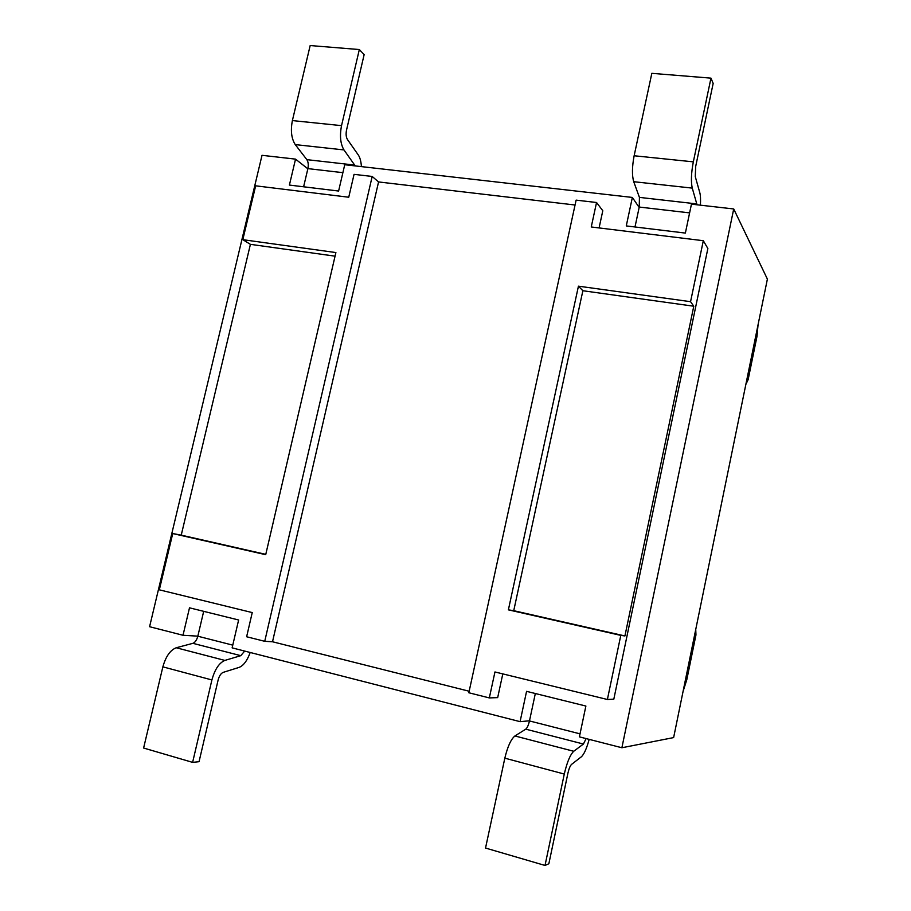 <?xml version="1.0" encoding="UTF-8"?>
<svg xmlns="http://www.w3.org/2000/svg" width="911" height="911" viewBox="0 0 911 911"><rect width="100%" height="100%" fill="white"/><g stroke="black" fill="none" stroke-linecap="round" stroke-linejoin="round"><path stroke-width="1.37" d="M238.625 619.992L189.499 607.819L238.625 619.992L232.134 647.858L520.079 721.66L526.569 691.347L585.887 706.048L579.396 736.862L621.883 747.749L733.719 208.961L691.449 204.155L685.368 233.079L626.267 225.917L685.368 233.079L691.449 204.155L733.719 208.961L767.392 279.096L733.719 208.961L621.883 747.749L579.396 736.862L585.887 706.048L526.569 691.347L520.079 721.66L232.134 647.858L238.625 619.992M626.267 225.917L632.359 197.436L344.734 164.72L338.607 191.037L289.402 185.07L295.528 159.129L262.015 155.314L149.586 626.711L183.009 635.274L189.499 607.819L183.009 635.274L149.586 626.711L262.015 155.314L295.528 159.129L307.85 168.797L295.528 159.129L289.402 185.07L338.607 191.037L344.734 164.72L632.359 197.436L639.169 207.457L632.359 197.436L626.267 225.917M707.87 248.509L613.82 699.158L707.87 248.509L703.315 240.709L591.25 226.976L596.546 202.504L602.797 210.737L599.085 227.932L602.797 210.737L596.546 202.504L576.116 200.135L596.546 202.504L591.25 226.976L703.315 240.709L690.561 301.689L703.315 240.709L707.87 248.509M502.804 673.889L497.679 697.621L489.321 697.917L468.835 692.759L489.321 697.917L494.946 671.965L607.386 699.489L620.79 635.388L508.384 609.846L578.439 286.168L690.561 301.689L693.783 306.221L624.923 635.946L620.79 635.388L607.386 699.489L613.82 699.158L607.386 699.489L494.946 671.965L489.321 697.917L497.679 697.621L502.804 673.889M197.846 636.151L183.009 635.274L197.846 636.151M673.628 737.591L621.883 747.749L673.628 737.591L767.392 279.096L673.628 737.591M529.496 720.795L520.079 721.66L529.496 720.795M252.245 612.579L246.63 636.755L264.737 641.31L372.178 176.461L354.06 174.354L348.742 197.231L255.661 185.821L242.816 239.673L335.897 252.563L265.705 554.685L172.737 533.55L159.323 589.827L252.245 612.579L159.323 589.827L172.737 533.55L181.232 535.144L250.411 244.342L242.816 239.673L255.661 185.821L348.742 197.231L354.06 174.354L372.178 176.461L378.566 181.938L575.057 205.009L378.566 181.938L372.178 176.461L264.737 641.31L246.63 636.755L252.245 612.579M469.165 691.244L272.514 641.765L264.737 641.31L272.514 641.765L378.566 181.938L272.514 641.765L469.165 691.244M576.116 200.135L468.835 692.759L576.116 200.135M695.742 629.444L695.958 634.933L686.78 679.8L683.045 691.517L686.78 679.8L695.958 634.933L694.66 634.716L695.958 634.933L695.742 629.444M758.054 324.726L756.984 336.41L748.147 379.614L745.836 384.465L748.147 379.614L756.984 336.41L756.005 334.758L756.984 336.41L758.054 324.726M685.448 679.788L686.78 679.8L685.448 679.788M747.134 378.167L748.147 379.614L747.134 378.167M620.79 635.388L508.384 609.846L620.79 635.388M508.384 609.846L513.736 610.689L582.869 290.734L578.439 286.168L508.384 609.846M578.439 286.168L582.869 290.734L693.783 306.221L690.561 301.689L578.439 286.168M513.736 610.689L624.923 635.946L693.783 306.221L582.869 290.734L513.736 610.689M172.737 533.55L265.705 554.685L335.897 252.563L242.816 239.673L250.411 244.342L335.054 256.162L250.411 244.342L181.232 535.144L172.737 533.55M265.773 554.355L181.232 535.144L265.773 554.355M310.173 45.55L359.333 49.547L364.149 54.603L359.333 49.547L341.534 125.638C339.598 135.796 340.407 143.892 343.971 149.928L355.267 165.927L343.971 149.928C340.407 143.892 339.598 135.796 341.534 125.638L359.333 49.547L310.173 45.55L292.385 120.582L341.534 125.638L292.385 120.582L310.173 45.55M361.416 166.622C361.052 161.293 359.97 157.352 358.182 154.813L347.444 139.497C346.078 137.14 345.77 134.008 346.522 130.114L364.149 54.603L346.522 130.114C345.77 134.008 346.078 137.14 347.444 139.497L358.182 154.813C359.97 157.352 361.052 161.293 361.416 166.622M303.614 186.789L307.895 168.615C308.613 164.857 308.271 161.873 306.859 159.653L295.255 144.598C291.418 138.609 290.461 130.603 292.385 120.582C290.461 130.603 291.418 138.609 295.255 144.598L343.971 149.928L295.255 144.598L306.859 159.653L354.8 165.085L306.859 159.653C308.271 161.873 308.613 164.857 307.895 168.615L342.889 172.669L307.895 168.615L303.614 186.789M651.832 73.335L710.967 78.141L713.165 83.436L710.967 78.141L651.832 73.335L634.136 155.758L651.832 73.335M634.99 226.976L639.249 207.048L639.431 197.391L633.714 181.699C631.915 175.39 632.052 166.747 634.136 155.758L693.328 161.851L710.967 78.141L693.328 161.851C691.21 173.01 690.857 181.767 692.269 188.11L697.029 204.781L692.269 188.11C690.857 181.767 691.21 173.01 693.328 161.851L634.136 155.758C632.052 166.747 631.915 175.39 633.714 181.699L692.269 188.11L633.714 181.699L639.431 197.391L696.847 203.916L639.431 197.391L639.249 207.048L689.616 212.889L639.249 207.048L634.99 226.976M695.685 166.44L713.165 83.436L695.685 166.44L695.264 176.575L695.685 166.44M700.4 205.169C700.73 199.418 700.525 195.227 699.773 192.585L695.264 176.575L699.773 192.585C700.525 195.227 700.73 199.418 700.4 205.169M199.054 761.687L192.62 762.37L143.608 748.033L162.864 666.852C165.791 656.478 170.255 650.112 176.233 647.755L192.904 643.325C195.113 642.449 196.753 640.069 197.824 636.22L203.688 611.338L197.824 636.22L232.76 645.136L197.824 636.22C196.753 640.069 195.113 642.449 192.904 643.325L240.777 655.669L224.858 660.418C219.13 662.901 214.814 669.403 211.899 679.948L192.62 762.37L199.054 761.687L218.139 679.959C219.255 675.905 220.917 673.388 223.127 672.386L239.069 667.399C243.465 665.713 247.177 660.748 250.195 652.492C247.177 660.748 243.465 665.713 239.069 667.399L223.127 672.386C220.917 673.388 219.255 675.905 218.139 679.959L199.054 761.687M244.672 651.08L240.777 655.669L244.672 651.08M224.858 660.418L240.777 655.669L192.904 643.325L176.233 647.755L224.858 660.418L176.233 647.755C170.255 650.112 165.791 656.478 162.864 666.852L211.899 679.948C214.814 669.403 219.13 662.901 224.858 660.418M192.62 762.37L211.899 679.948L162.864 666.852L143.608 748.033L192.62 762.37M548.855 863.753L545.017 865.45L485.529 848.05L504.831 758.168C507.586 746.633 510.957 739.231 514.92 735.963L525.761 729.164C527.23 727.946 528.46 725.202 529.473 720.931L580.034 733.856L529.473 720.931L535.326 693.522L529.473 720.931C528.46 725.202 527.23 727.946 525.761 729.164L583.427 744.036L573.725 751.279C570.161 754.718 567.006 762.302 564.285 774.054L545.017 865.45L548.855 863.753L567.917 773.2C568.954 768.69 570.172 765.752 571.561 764.386L581.298 756.847C584.008 754.445 586.627 748.614 589.178 739.368C586.627 748.614 584.008 754.445 581.298 756.847L571.561 764.386C570.172 765.752 568.954 768.69 567.917 773.2L548.855 863.753M586.126 738.582L583.427 744.036L586.126 738.582M525.761 729.164L514.92 735.963L573.725 751.279L583.427 744.036L525.761 729.164M514.92 735.963C510.957 739.231 507.586 746.633 504.831 758.168L564.285 774.054C567.006 762.302 570.161 754.718 573.725 751.279L514.92 735.963M504.831 758.168L485.529 848.05L545.017 865.45L564.285 774.054L504.831 758.168"/></g></svg>
